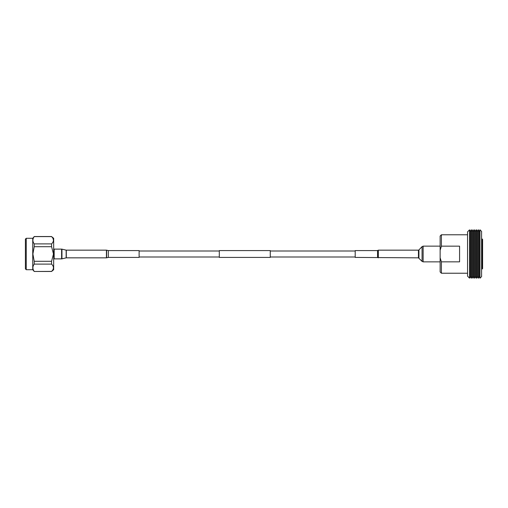 <?xml version="1.0" encoding="UTF-8"?>
<svg xmlns="http://www.w3.org/2000/svg" width="508" height="508" viewBox="0 0 508 508"><rect width="100%" height="100%" fill="white"/><g stroke="black" fill="none" stroke-linecap="round" stroke-linejoin="round"><path stroke-width="0.76" d="M270.262 250.584L270.262 257.416L219.304 257.416L219.304 250.584L270.262 250.584M25.4 268.865L25.4 239.135L26.251 238.29L26.251 269.71L25.4 268.865M26.251 269.71L32.747 269.71L32.747 238.29L34.227 236.601C32.468 239.02 32.468 241.452 34.227 243.891L51.575 243.891C54.058 241.459 54.058 239.033 51.575 236.601L34.227 236.601M34.227 246.71L32.887 254L34.227 261.29L51.575 261.29L53.473 254L51.575 246.71L34.227 246.71L34.227 243.891M51.575 236.601L53.677 238.29L53.677 269.71L51.575 271.475L34.227 271.475L51.575 271.399C54.058 268.973 54.058 266.541 51.575 264.109L34.227 264.109C32.468 266.529 32.468 268.961 34.227 271.399M53.061 238.576L53.473 240.271M51.575 243.891L51.575 246.71M51.575 261.29L51.575 264.109M53.289 266.637L53.473 267.779M34.227 264.109L34.227 261.29M440.131 271.951L440.131 257.759L441.408 261.842L441.408 273.228L440.131 271.951L441.408 273.228L467.55 273.228L441.408 273.228M440.131 257.759L440.131 236.049L441.408 234.772L467.55 234.772L441.408 234.772L441.408 246.158L459.575 246.158L459.575 261.842L441.408 261.842M441.408 246.158L440.131 250.241M470.364 231.28L469.538 229.857L467.55 231.845L467.55 276.155L469.538 278.143L469.538 229.857L470.364 231.28L471.24 229.756L471.24 278.244L470.364 276.72L470.364 231.28L471.24 229.756L472.116 231.28L472.992 229.756L472.992 278.244L472.116 276.72L472.116 231.28L472.992 229.756L473.869 231.28L474.751 229.756L474.751 278.244L473.869 276.72L473.869 231.28L474.751 229.756L475.628 231.28L476.504 229.756L476.504 278.244L475.628 276.72L475.628 231.28L476.504 229.756L477.38 231.28L478.263 229.756L478.263 278.244L477.38 276.72L477.38 231.28L478.263 229.756L479.139 231.28L479.984 229.813L479.984 278.187L479.139 276.72L478.263 278.244L479.139 276.72L479.139 231.28L478.263 229.756M469.538 278.143L470.364 276.72L469.538 278.143L467.55 276.155M472.116 276.72L471.24 278.244L472.116 276.72L472.992 278.244L473.869 276.72L472.992 278.244M475.628 276.72L474.751 278.244L475.628 276.72L476.504 278.244L477.38 276.72L476.504 278.244M482.6 268.465A0.502 0.502 180 0 1 482.098 268.967L482.098 239.033L482.6 239.535L482.6 268.465L481.597 268.967L482.098 268.967M482.6 239.535A0.502 0.502 -0 0 0 482.098 239.033L481.597 239.033L482.098 239.033M479.139 231.28L479.984 229.813L481.597 231.426L481.597 276.574L479.984 278.187L481.597 276.574M139.116 257.416L108.337 257.416L106.617 257.823A0.851 0.851 0 0 1 106.426 257.842L66.3 257.842L66.3 250.158L106.426 250.158A0.851 0.851 0 0 1 106.617 250.177L108.337 250.584L139.116 250.584L139.116 257.416M66.3 257.842A0.635 0.635 0 0 0 66.154 257.861L66.154 250.139A0.635 0.635 0 0 0 66.3 250.158M66.154 257.861L61.951 258.845A1.486 1.486 0 0 1 61.614 258.883L54.178 258.883L54.178 249.117L61.614 249.117A1.486 1.486 0 0 1 61.951 249.155L66.154 250.139M108.337 257.416L108.337 250.584M377.565 257.416L377.565 250.584L355.2 250.584L355.2 257.416L418.452 257.842L422.065 261.385L423.145 261.855L440.131 261.855M61.614 258.883L61.614 249.117M61.951 258.845L61.951 249.155M106.426 257.842L106.426 250.158M106.617 257.823L106.617 250.177M377.565 250.584L377.711 257.575M377.711 250.425L378.333 250.158L378.333 257.842M378.333 250.158L418.452 250.158L418.452 257.842M418.452 250.158L418.922 249.955L418.922 258.045M418.922 249.955L422.065 246.615L422.065 261.385M422.065 246.615L423.145 246.145L423.145 261.855M219.304 251.009L139.116 251.009M355.2 251.009L270.262 251.009M355.2 256.991L270.262 256.991M219.304 256.991L139.116 256.991M54.178 249.568L53.677 249.066M54.178 258.432L53.677 258.934M32.747 238.29L26.251 238.29M32.747 269.71L34.227 271.475M51.575 236.525L34.227 236.525M472.116 231.28L471.24 229.756M473.869 231.28L472.992 229.756M475.628 231.28L474.751 229.756M477.38 231.28L476.504 229.756M467.55 231.845L469.538 229.857M481.597 231.426L479.984 229.813M479.139 276.72L479.984 278.187M477.38 276.72L478.263 278.244M473.869 276.72L474.751 278.244M470.364 276.72L471.24 278.244M423.145 246.145L440.131 246.145"/></g></svg>
